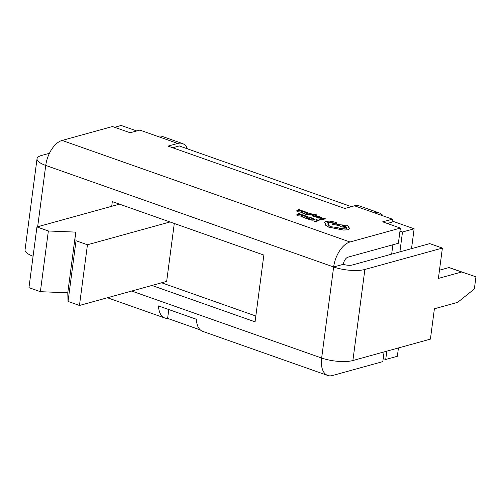 <?xml version="1.0" encoding="UTF-8"?>
<svg xmlns="http://www.w3.org/2000/svg" width="501" height="501" viewBox="0 0 501 501"><rect width="100%" height="100%" fill="white"/><g stroke="black" fill="none" stroke-linecap="round" stroke-linejoin="round"><path stroke-width="0.75" d="M384.079 351.915L382.802 361.628L332.42 375.537A22.457 12.368 -70.6 0 1 327.742 375.468A22.457 12.368 -70.6 0 1 321.648 358.04A22.457 6.713 -172.5 0 0 352.892 360.526L430.403 339.127L434.398 308.773L457.651 302.353L474.353 288.964L475.95 276.828L461.646 271.999L438.394 278.418L442.389 248.07L364.878 269.469A22.457 6.713 7.5 0 1 333.641 266.983A22.457 12.368 -70.6 0 1 349.999 241.989L62.099 140.437A22.457 12.368 109.4 0 0 45.741 165.43L37.663 226.753M399.892 251.865L402.503 232.001L399.98 231.111L400.38 228.08L382.701 221.843L392.389 219.169L391.989 222.2L387.354 223.484M131.713 291.043L321.648 358.04L333.641 266.983L343.329 264.303A6.419 3.532 -70.6 0 1 348.001 257.163L398.383 243.254L399.98 231.111M391.663 254.132L392.897 244.77M383.196 358.591L385.726 359.48L386.822 351.157M385.726 359.48L397.349 356.274L398.445 347.951M136.735 130.949L121.186 125.463L114.61 127.279M351.395 206.662L179.27 145.948L172.695 147.764M411.521 248.653L414.133 228.794L392.145 221.035M402.503 232.001L414.133 228.794M383.071 215.881A22.457 12.368 109.4 0 0 379.389 213A22.457 12.368 109.4 0 0 374.71 212.931L392.389 219.169M187.412 148.822A22.457 12.368 109.4 0 0 182.402 143.518A22.457 12.368 109.4 0 0 177.73 143.449L139.848 130.091L130.16 132.765L112.481 126.528L62.099 140.437M379.389 213L359.186 205.873A22.457 12.368 -70.6 0 0 354.508 205.805L344.82 208.479L168.042 146.123L177.73 143.449M400.38 228.08L349.999 241.989M327.742 375.468L202.736 331.374A22.457 12.368 -70.6 0 1 196.379 319.281L158.498 305.917A22.457 12.368 109.4 0 0 164.854 318.016A22.457 12.368 109.4 0 0 167.616 318.398L200.344 329.94M151.916 285.464L255.059 321.842L263.852 255.072L112.324 201.621L111.71 206.306M157.527 136.322A22.457 12.368 -70.6 0 1 162.199 136.391L182.402 143.518M33.085 256.249A22.457 6.713 -172.5 0 1 25.05 249.811L37.036 158.754A22.457 6.713 7.5 0 0 45.741 165.43L333.641 266.983M49.43 153.293L41.627 155.448A22.457 6.713 7.5 0 0 37.036 158.754M343.329 264.303A6.419 1.916 7.5 0 0 352.253 265.016L429.764 243.618L442.389 248.07M461.646 271.999L449.021 267.547L439.477 270.183M449.021 267.547L475.95 276.828M161.61 282.789L255.829 316.025M79.459 305.472L87.45 244.764L76.027 240.737L68.036 301.439L79.459 305.472L166.658 281.393L174.285 223.477M87.45 244.764L170.014 221.968M119.501 204.151L36.942 226.953L48.365 230.98L75.764 232.113L76.027 240.737M36.942 226.953L28.952 287.655L40.374 291.682L67.773 292.816L68.036 301.439M48.365 230.98L40.374 291.682M75.764 232.113L67.773 292.816M168.781 309.549L167.616 318.398M315.949 219.689L317.985 220.415L314.459 221.367L315.116 221.599L319.093 220.528L316.4 219.563L315.943 219.72L317.935 220.427M314.459 221.367L315.116 221.63L319.093 220.528M308.484 219.181L311.998 220.164L314.277 220.008L315.06 219.388L312.204 218.173L311.71 218.336L314.19 219.288L313.557 219.77L311.822 219.901L309.023 219.031L308.484 219.206L309.53 219.682L311.991 220.196L314.277 220.039L315.06 219.419M311.71 218.304L314.19 219.313M308.146 216.908L310.232 217.653L308.898 218.016L306.612 217.484L308.441 218.135L307.169 218.48L304.74 217.904L307.37 218.843L311.346 217.766L308.146 216.908L310.182 217.666M306.612 217.484L308.391 218.154M304.74 217.904L307.363 218.868L311.346 217.766M307.633 216.445L303.687 215.386L301.433 215.511L300.794 216.169L303.656 217.515L307.633 216.445L303.656 217.547L300.794 216.2M303.456 217.158L306.524 216.332L303.844 215.637L302.141 215.756L301.583 216.257L303.456 217.158M306.468 216.344L303.844 215.668L302.141 215.787L301.577 216.288M298.596 213.226L296.567 214.992L297.268 215.242L303.193 214.86L300.882 214.722L298.759 213.965L299.322 213.482L298.596 213.226M300.224 214.766L298.515 214.159L297.431 214.985L300.224 214.766M298.778 213.971L299.322 213.482M296.567 214.992L303.193 214.86M300.155 214.772L298.508 214.19L297.425 215.01M322.206 217.966L324.291 218.705L322.957 219.069L321.128 218.417L320.671 218.542L322.5 219.194L321.229 219.538L318.799 218.956L321.429 219.895L325.406 218.818L322.206 217.966L324.241 218.718M320.671 218.542L322.45 219.206M318.799 218.956L321.423 219.926L325.406 218.818M317.29 217.071L317.528 217.835L319.049 218.211L319.532 218.079L317.991 217.747L317.947 217.296L321.285 217.829L321.573 217.553L320.953 217.19L319.112 216.576L316.801 217.384M317.991 217.747L317.947 217.296L321.279 217.86L321.573 217.553M320.064 217.647L320.74 217.453L320.383 217.246L318.329 217.19L320.064 217.647M320.596 217.609L318.379 217.209M317.283 217.102L317.521 217.866L319.532 218.079M319.4 216.933L319.757 216.808M317.991 217.778L317.947 217.328M316.857 215.987L317.628 216.463L318.148 216.294L316.037 215.58L314.753 215.806L315.467 216.607L313.175 216.238L316.169 216.858L316.438 216.645L315.718 215.825L317.628 216.463M317.634 216.438L318.148 216.294M315.01 215.599L314.753 215.837L315.461 216.639M313.181 216.207L315.154 216.845L316.438 216.651M315.611 215.956L316.851 216.019M309.111 214.797L313.231 214.779L311.898 215.787L312.605 216.075L314.008 214.797L316.244 214.716L314.033 214.503L309.111 214.797L309.768 215.061M309.768 215.029L312.906 214.835M311.898 215.787L312.605 216.075M312.611 216.044L314.008 214.797M314.014 214.766L316.169 215.029M316.175 214.998L316.613 214.879M308.059 212.925L310.144 213.67L308.81 214.027L306.524 213.501L308.353 214.152L307.082 214.497L304.652 213.921L307.282 214.854L311.259 213.783L308.059 212.925L310.094 213.683M306.524 213.501L308.303 214.165M304.652 213.921L307.276 214.885L311.259 213.783M307.545 212.462L303.6 211.403L301.351 211.528L300.706 212.186L303.568 213.532L307.545 212.462L303.568 213.564L300.706 212.217M303.368 213.175L306.437 212.349L303.756 211.654L302.059 211.773L301.496 212.274L303.368 213.175M306.38 212.361L303.756 211.685L302.053 211.804L301.489 212.305M298.508 209.243L296.479 211.009L297.181 211.259L303.105 210.877L300.8 210.739L298.671 209.982L299.235 209.499L298.508 209.243M300.137 210.783L298.427 210.176L297.344 210.996L300.137 210.783M298.69 209.988L299.235 209.499M296.479 211.009L303.105 210.877M300.068 210.789L298.421 210.201L297.337 211.027M348.289 226.997C348.903 226.458 348.395 225.876 346.761 225.25L340.016 224.792L332.839 223.546L332.464 224.354L339.315 225.55L341.075 226.784L346.354 227.492L346.892 228.287L345.934 228.976L339.471 228.443L337.975 227.642L330.391 226.646L327.904 224.711L328.844 223.878L327.172 222.707L327.923 222.168L336.572 223.34L336.396 222.726L334.248 221.962L329.677 221.129L325.644 221.373L324.385 222.312L325.537 223.659L325.262 224.962L328.731 227.116L343.348 230.04L348.276 229.771L349.836 228.4L348.289 226.997L348.546 226.621L348.308 227.009M327.172 222.72L327.917 222.2L336.566 223.365L336.396 222.726M345.101 225.719L342.578 225.513L342.202 225.782L342.891 226.314L345.79 226.252L345.101 225.719L342.202 225.794M324.385 222.338L325.512 223.678M336.566 223.365L336.39 222.757L336.566 223.365M327.904 224.724L328.844 223.878M332.464 224.354L339.309 225.582L341.068 226.815L346.354 227.523L346.892 228.299M325.124 224.354L325.255 224.993L328.725 227.147L343.342 230.065L348.276 229.802L349.83 228.425M345.784 226.27L345.095 225.751M354.508 205.805L374.71 212.931M352.892 360.526L364.878 269.469M164.854 318.016L107.408 297.751"/></g></svg>
